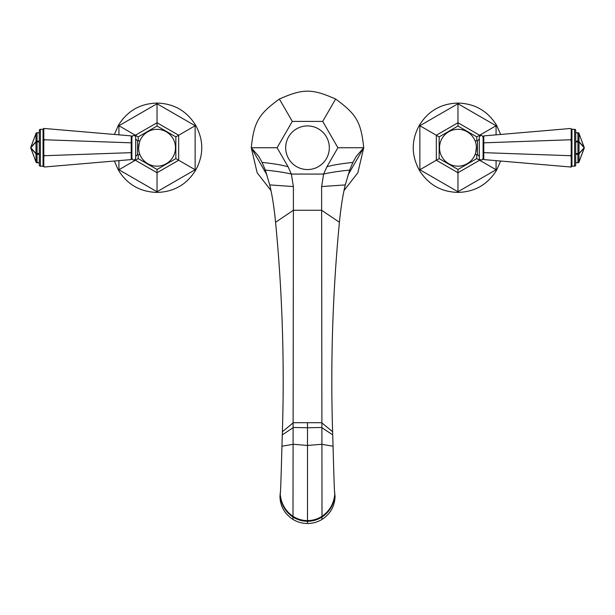<?xml version="1.0" encoding="UTF-8"?>
<svg xmlns="http://www.w3.org/2000/svg" width="615" height="615" viewBox="0 0 615 615"><rect width="100%" height="100%" fill="white"/><g stroke="black" fill="none" stroke-linecap="round" stroke-linejoin="round"><path stroke-width="0.92" d="M275.582 222.253C274.19 207.855 272.237 195.409 269.724 184.923L265.319 170.078L262.082 162.398L258.738 156.379L251.266 147.738L277.096 147.738L288.104 166.803L291.372 174.076L293.393 186.553L293.393 210.268L275.582 222.253C282.293 291.979 284.568 361.789 282.393 431.684L281.947 446.213C281.355 466.516 280.778 490.893 280.225 494.414L279.948 496.359C280.248 506.253 284.599 513.948 292.994 519.437C297.445 522.104 302.28 523.465 307.5 523.496C312.72 523.465 317.555 522.104 322.006 519.437C330.401 513.948 334.752 506.253 335.052 496.359L334.499 490.954M266.979 174.968L251.266 147.738L257.147 172.777L270.969 190.496M277.096 147.738L292.294 121.409L322.706 121.409L337.904 147.738L326.896 166.803L323.628 174.076L321.607 186.553L322.006 519.437M322.706 121.409L335.621 99.038C311.913 88.537 303.087 88.537 279.379 99.038C258.438 114.313 254.018 121.97 251.266 147.738M279.379 99.038L292.294 121.409M265.319 170.078C276.481 171.224 285.16 172.554 291.372 174.076L323.628 174.076C329.84 172.554 338.519 171.224 349.681 170.078L345.276 184.923C342.763 195.409 340.81 207.855 339.418 222.253C332.707 291.971 330.432 361.781 332.607 431.684L333.053 446.213C333.645 466.516 334.222 490.893 334.775 494.414L335.052 496.359M344.031 190.496L357.853 172.777L363.734 147.738C360.982 121.97 356.562 114.313 335.621 99.038M339.418 222.253L321.607 210.268L293.393 210.268L292.994 519.437M280.263 494.068L280.225 494.414C281.293 503.962 285.583 511.28 293.086 516.369C297.583 519.168 302.388 520.582 307.5 520.613C312.643 520.567 317.448 519.152 321.914 516.369C329.425 511.273 333.714 503.962 334.775 494.414L334.691 493.622M280.502 490.954L279.948 496.359M337.904 147.738L363.734 147.738L356.262 156.379L352.918 162.398L349.681 170.078M348.021 174.968L363.734 147.738M329.317 147.738A21.817 21.817 0 0 1 307.5 169.556A21.817 21.817 0 0 1 285.683 147.738A21.817 21.817 0 0 1 307.5 125.921A21.817 21.817 0 0 1 329.317 147.738M37.054 132.694L39.283 133.024L37.054 132.694A1.13 1.13 0 0 0 36.001 133.424A1.13 1.13 0 0 1 37.054 132.694M30.781 147.346A1.13 1.13 0 0 0 30.781 148.138L30.781 147.738A1.13 0.984 137.8 0 0 30.781 148.023A1.13 0.407 159.4 0 0 30.781 148.138L30.781 147.738A1.13 0.984 42.2 0 1 30.781 147.462A1.13 0.407 20.6 0 1 30.781 147.346L36.001 133.424A1.13 0.407 20.6 0 0 36.001 133.54A1.13 0.8 0 0 1 37.054 133.024L37.054 141.181L39.283 141.181M30.781 147.738L36.001 153.504A1.13 0.984 137.8 0 0 36.001 153.788L30.781 148.023L36.001 161.937A1.13 0.407 159.4 0 0 36.001 162.053L30.781 147.738L36.001 141.973L37.054 141.973L37.054 141.181A1.13 0.8 0 0 0 36.001 141.696A1.13 0.984 42.2 0 0 36.001 141.973L36.001 153.504L37.054 153.504L37.054 141.973L39.283 141.973M43.042 129.311L40.413 129.311A1.13 1.13 0 0 0 39.283 130.434L39.283 165.043A1.13 1.13 0 0 0 40.413 166.173L43.042 166.173M39.283 154.304L37.054 154.304A1.13 0.8 0 0 1 36.001 153.788L36.001 161.937A1.13 0.8 0 0 0 37.054 162.46L39.283 162.791L37.054 162.791L37.054 153.504L39.283 153.504M131.218 159.593L44.549 166.988L43.042 166.358L43.042 129.119L43.796 128.435L131.218 135.892L131.218 142.834L44.549 139.766L43.796 140.812L43.796 154.673L44.549 155.71L131.218 152.651L131.218 159.593L131.902 158.839L131.902 136.638L131.218 135.892M43.796 140.812L43.042 140.028L43.796 138.99L44.549 139.766M43.796 138.99L43.796 129.188L44.549 128.497M131.902 152.343L131.218 152.651L131.218 142.834L131.902 143.141M43.796 166.296L43.796 156.494L44.549 155.71M43.796 154.673L43.042 155.457L43.796 156.494M43.042 166.358L44.549 166.988M43.042 129.119L43.796 129.188M131.902 137.207L132.863 135.569C135.131 135.554 136.061 136.1 135.669 137.207L135.669 158.27C134.408 160.7 133.155 160.7 131.902 158.27M137.545 154.603L137.545 140.873L135.669 138.998L135.669 156.487L137.545 154.603L139.928 154.603M139.382 142.434L138.606 148.223M175.467 147.738A18.435 18.435 0 0 0 157.033 129.311A18.435 18.435 0 0 0 138.598 147.738A18.435 18.435 0 0 0 157.033 166.173A18.435 18.435 0 0 0 175.467 147.738M138.221 140.873L138.221 136.884L157.033 126.021L175.844 136.884L175.844 158.601L195.716 170.078C203.78 155.188 203.78 140.297 195.716 125.406C186.852 110.984 173.96 103.535 157.033 103.074C140.105 103.535 127.213 110.984 118.349 125.406L114.382 134.454M138.221 154.603L138.221 158.601L157.033 169.456L175.844 158.601M175.844 136.884L195.716 125.406M157.033 126.021L157.033 103.074M138.221 136.884L118.349 125.406M138.221 158.601L118.349 170.078C127.213 184.5 140.105 191.949 157.033 192.41C173.96 191.949 186.852 184.5 195.716 170.078M157.033 169.456L157.033 192.41M114.382 161.03L118.349 170.078M36.001 162.053A1.13 1.13 0 0 0 37.054 162.791A1.13 1.13 0 0 1 36.001 162.053M577.946 162.791L575.717 162.46L577.946 162.791A1.13 1.13 0 0 0 578.999 162.053A1.13 0.407 -159.4 0 0 578.999 161.937A1.13 0.8 180 0 1 577.946 162.46L577.946 154.304L575.717 154.304M584.219 148.138A1.13 1.13 0 0 0 584.219 147.346L584.219 147.738A1.13 0.984 -42.2 0 0 584.219 147.462A1.13 0.407 -20.6 0 0 584.219 147.346L584.219 147.738A1.13 0.984 -137.8 0 1 584.219 148.023A1.13 0.407 -159.4 0 1 584.219 148.138L578.999 162.053M584.219 147.738L578.999 141.973A1.13 0.984 -42.2 0 0 578.999 141.696L584.219 147.462L578.999 133.54A1.13 0.407 -20.6 0 0 578.999 133.424L584.219 147.738L578.999 153.504L577.946 153.504L577.946 154.304A1.13 0.8 180 0 0 578.999 153.788A1.13 0.984 -137.8 0 0 578.999 153.504L578.999 141.973L577.946 141.973L577.946 153.504L575.717 153.504M571.958 166.173L574.587 166.173A1.13 1.13 0 0 0 575.717 165.043L575.717 130.434A1.13 1.13 0 0 0 574.587 129.311L571.958 129.311M575.717 141.181L577.946 141.181A1.13 0.8 180 0 1 578.999 141.696L578.999 133.54A1.13 0.8 180 0 0 577.946 133.024L575.717 132.694L577.946 132.694L577.946 141.973L575.717 141.973M483.782 135.892L570.451 128.497L571.958 129.119L571.958 166.358L571.204 167.049L483.782 159.593L483.782 152.651L570.451 155.71L571.204 154.673L571.204 140.812L570.451 139.766L483.782 142.834L483.782 135.892L483.098 136.638L483.098 158.839L483.782 159.593M571.204 154.673L571.958 155.457L571.204 156.494L570.451 155.71M571.204 156.494L571.204 166.296L570.451 166.988M483.098 143.141L483.782 142.834L483.782 152.651L483.098 152.343M571.204 129.188L571.204 138.99L570.451 139.766M571.204 140.812L571.958 140.028L571.204 138.99M571.958 129.119L570.451 128.497M571.958 166.358L571.204 166.296M483.098 158.27L482.137 159.908C479.869 159.931 478.939 159.385 479.331 158.27L479.331 137.207C480.592 134.785 481.845 134.785 483.098 137.207M475.618 153.043L476.394 147.254M439.533 147.738A18.435 18.435 0 0 0 457.967 166.173A18.435 18.435 0 0 0 476.402 147.738A18.435 18.435 0 0 0 457.967 129.311A18.435 18.435 0 0 0 439.533 147.738M476.779 154.603L476.779 158.601L457.967 169.456L439.156 158.601L439.156 136.884L457.967 126.021L476.779 136.884L476.779 140.873M476.779 136.884L496.651 125.406C487.787 110.984 474.895 103.535 457.967 103.074C441.04 103.535 428.148 110.984 419.284 125.406C411.22 140.297 411.22 155.188 419.284 170.078C428.148 184.5 441.04 191.949 457.967 192.41C474.895 191.949 487.787 184.5 496.651 170.078L500.618 161.03M476.779 158.601L496.651 170.078M457.967 126.021L457.967 103.074M439.156 136.884L419.284 125.406M439.156 158.601L419.284 170.078M457.967 169.456L457.967 192.41M500.618 134.454L496.651 125.406M578.999 133.424A1.13 1.13 0 0 0 577.946 132.694A1.13 1.13 0 0 1 578.999 133.424M288.104 166.803C282.8 165.166 274.129 163.698 262.082 162.398M282.293 434.874L293.393 427.479L307.5 427.748L307.5 445.46L321.622 444.276L333.053 446.213M282.393 431.684L293.393 422.713L307.5 422.713L307.5 427.748L321.607 427.479L332.707 434.874M281.947 446.213L293.378 444.276L307.5 445.46L307.5 521.297C312.658 521.251 317.471 519.844 321.937 517.084C329.648 511.911 333.953 504.508 334.844 494.883L334.629 492.946M280.309 493.622L280.225 494.414M280.371 492.946L280.156 494.883C281.055 504.508 285.36 511.911 293.063 517.084C297.552 519.86 302.365 521.259 307.5 521.297L307.5 523.496M293.393 186.553L269.724 184.923M307.5 422.713L321.607 422.713L332.607 431.684M321.607 186.553L345.276 184.923M326.896 166.803C332.2 165.166 340.871 163.698 352.918 162.398M30.781 147.462L36.001 141.696L36.001 133.54L30.781 147.462M40.413 129.311L40.413 166.173M135.385 159.262L135.385 160.238L157.033 172.738L178.681 160.238L178.681 135.238L157.033 122.746L135.385 135.238L135.385 136.215M118.926 160.638L118.926 169.74L157.033 191.742L195.14 169.74L195.14 125.737L157.033 103.743L118.926 125.737L118.926 134.839M584.219 148.023L578.999 153.788L578.999 161.937L584.219 148.023M574.587 166.173L574.587 129.311M479.331 156.487L477.455 154.603L477.455 140.873L479.331 138.998M479.615 136.215L479.615 135.238L457.967 122.746L436.319 135.238L436.319 160.238L457.967 172.738L479.615 160.238L479.615 159.262M496.074 134.839L496.074 125.737L457.967 103.743L419.861 125.737L419.861 169.74L457.967 191.742L496.074 169.74L496.074 160.638M137.545 140.873L139.928 140.873M477.455 154.603L475.072 154.603M477.455 140.873L475.072 140.873"/></g></svg>
